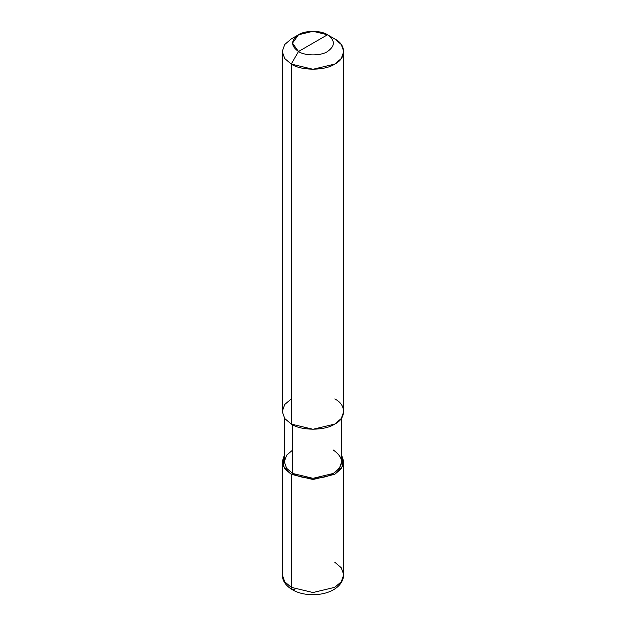 <?xml version="1.0" encoding="UTF-8"?>
<svg xmlns="http://www.w3.org/2000/svg" width="626" height="626" viewBox="0 0 626 626"><rect width="100%" height="100%" fill="white"/><g stroke="black" fill="none" stroke-linecap="round" stroke-linejoin="round"><path stroke-width="0.94" d="M282.24 461.745L282.24 574.77C282.389 580.787 285.746 585.756 292.311 589.676L291.246 587.329L284.767 581.828L282.24 574.77L284.767 581.828L291.246 587.329L291.246 474.305L283.03 465.752L284.29 455.376L282.24 461.745L284.767 468.804L291.246 474.305L313 479.508L334.753 474.305L341.233 468.804L343.76 461.745L341.71 455.376L342.97 465.752L334.753 474.305L313 479.508L291.246 474.305L292.702 473.467L291.246 474.305L291.246 587.329L292.311 589.676L294.877 589.426M292.311 589.676C308.571 599.591 342.289 595.005 343.76 574.77L341.233 581.828L334.753 587.329L313 592.532L291.246 587.329L313 592.532L334.753 587.329L341.233 581.828L343.76 574.77L341.233 567.719L334.753 562.218M291.246 398.958L284.767 404.459L282.24 411.517L284.767 418.567L291.246 424.076L291.246 64.071L313 69.275L334.753 64.071L341.233 58.562L343.76 51.512L341.233 44.462L334.753 38.953L327.5 34.766C335.325 40.346 335.325 45.933 327.5 51.512C320.974 56.027 305.026 56.027 298.5 51.512L327.5 34.766L313 31.3L298.5 34.766L292.491 43.139L298.5 51.512L291.246 64.071L291.246 424.076L284.767 418.567L282.24 411.517L282.24 51.512L284.767 58.562L291.246 64.071L284.767 58.562L282.24 51.512L284.767 44.462L291.246 38.953L284.767 44.462L282.24 51.512M292.702 450.031L286.653 455.165L284.29 461.745L286.653 468.334L292.702 473.467L286.653 468.334L284.29 461.745L284.29 417.894M341.71 417.894L341.71 461.745L339.347 468.334L333.298 473.467L313 478.327L292.702 473.467L292.702 424.858L292.702 473.467C301.834 479.79 324.166 479.79 333.298 473.467C344.253 465.658 344.253 457.841 333.298 450.031M298.5 51.512C290.675 45.933 290.675 40.346 298.5 34.766C305.026 30.251 320.974 30.251 327.5 34.766L298.5 51.512C305.026 56.027 320.974 56.027 327.5 51.512C335.325 45.933 335.325 40.346 327.5 34.766L334.753 38.953C346.483 44.602 346.483 58.421 334.753 64.071C324.964 70.848 301.036 70.848 291.246 64.071L298.5 51.512M343.76 51.512L343.76 411.517L341.233 418.567L334.753 424.076L313 429.279L291.246 424.076C301.036 430.852 324.964 430.852 334.753 424.076C346.483 418.418 346.483 404.607 334.753 398.958M343.76 574.77L343.76 461.745M291.246 38.953L298.5 34.766M334.753 38.953L327.5 34.766"/></g></svg>
